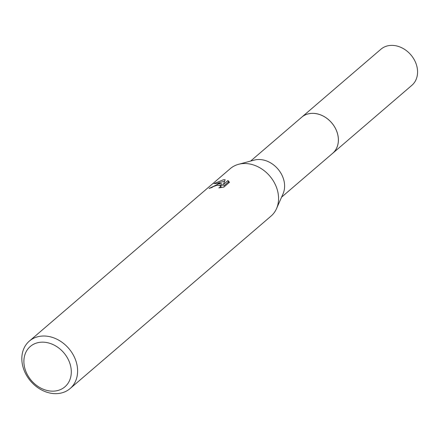 <?xml version="1.0" encoding="UTF-8"?>
<svg xmlns="http://www.w3.org/2000/svg" width="439" height="439" viewBox="0 0 439 439"><rect width="100%" height="100%" fill="white"/><g stroke="black" fill="none" stroke-linecap="round" stroke-linejoin="round"><path stroke-width="0.66" d="M301.181 117.674A23.788 19.096 49.4 0 1 301.697 117.208A23.772 19.086 49.4 0 1 310.801 113.449A23.772 19.086 49.4 0 1 335.116 127.82A23.772 19.086 49.4 0 1 332.663 153.304L281.586 197.149M301.335 117.542A23.783 19.091 49.4 0 1 310.807 113.432A23.783 19.091 49.4 0 1 335.275 128.078A23.783 19.091 49.4 0 1 332.301 153.617M29.347 341.098L230.299 168.614A31.279 25.111 49.4 0 1 238.503 164.323L254.159 160.12A23.772 19.086 49.4 0 1 257.029 159.598A23.772 19.086 49.4 0 1 278.984 170.337A23.772 19.086 49.4 0 1 283.062 193.791L276.532 208.629A31.279 25.111 49.4 0 1 271.05 216.087L70.092 388.57A31.279 25.111 49.4 0 1 58.113 393.542A31.279 25.111 49.4 0 1 26.12 374.632A31.279 25.111 49.4 0 1 29.347 341.098A31.279 25.111 49.4 0 1 41.326 336.126A31.279 25.111 49.4 0 1 73.324 355.036A31.279 25.111 49.4 0 1 70.092 388.57M238.503 164.323A31.279 25.111 49.4 0 1 242.279 163.643A31.279 25.111 49.4 0 1 271.165 177.768A31.279 25.111 49.4 0 1 276.532 208.629M218.693 183.886L221.931 183.979L219.363 183.31L213.908 183.601L223.506 179.754L225.141 179.732L223.451 184.413L227.978 180.533L229.46 182.278L223.879 187.069L218.836 187.93L220.323 187.113L220.828 185.988L217.195 185.176L213.173 186.646L211.713 187.629A31.279 25.111 -130.6 0 0 209.079 188.446L218.693 183.886M40.459 342.255A26.587 21.346 49.4 0 1 70.207 364.447A26.587 21.346 49.4 0 1 54.732 391.056A26.587 21.346 49.4 0 1 24.985 368.864A26.587 21.346 49.4 0 1 40.459 342.255M219.928 185.236L222.353 185.428L221.931 183.979M220.828 185.988L221.283 187.585M229.136 182.558L228.401 181.998M227.978 180.533L228.406 181.993L223.879 185.878L223.451 184.413M224.592 181.148L217.739 183.129M332.685 153.31A23.788 19.096 49.4 0 0 337.421 133.286A23.788 19.096 49.4 0 0 301.697 117.208L380.893 49.25A23.772 19.086 49.4 0 1 416.595 65.318A23.772 19.086 49.4 0 1 411.859 85.331L332.685 153.31A23.788 19.096 49.4 0 1 332.147 153.749M301.697 117.224L250.62 161.069"/></g></svg>

